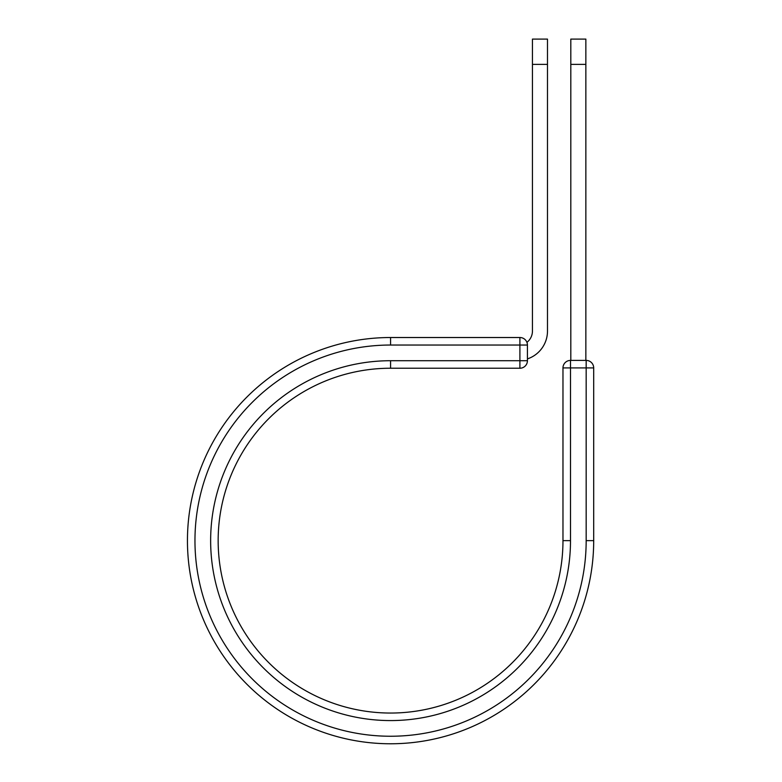 <?xml version="1.0" encoding="UTF-8"?>
<svg xmlns="http://www.w3.org/2000/svg" width="782" height="782" viewBox="0 0 782 782"><rect width="100%" height="100%" fill="white"/><g stroke="black" fill="none" stroke-linecap="round" stroke-linejoin="round"><path stroke-width="1.17" d="M547.488 64.368L532.444 64.368L532.444 39.1L547.488 39.1L547.488 331.06A29.345 29.345 0 0 1 527.43 358.899M532.444 64.368L532.444 331.06A14.291 14.291 0 0 1 526.921 342.34M527.43 345.038L527.43 360.717A7.527 7.527 0 0 1 519.903 368.234L519.903 337.521L390.57 337.521L390.57 345.038L527.43 345.038A7.527 7.527 0 0 0 519.903 337.521A7.527 7.527 0 0 1 527.43 345.038M390.57 368.234L519.903 368.234A7.527 7.527 0 0 0 527.43 360.717L390.57 360.717L390.57 368.234A172.402 172.402 0 0 0 218.158 540.645A172.402 172.402 0 0 0 390.57 713.047A172.402 172.402 0 0 0 562.972 540.645L562.972 367.921A7.527 7.527 0 0 1 570.498 360.404L586.168 360.404L586.168 367.921L562.972 367.921A7.527 7.527 0 0 1 570.498 360.404L570.498 540.645L562.972 540.645M586.168 540.645L593.694 540.645A203.125 203.125 0 0 1 390.57 743.77A203.125 203.125 0 0 1 187.445 540.645A203.125 203.125 0 0 1 390.57 337.521A203.125 203.125 0 0 0 187.445 540.645A203.125 203.125 0 0 0 390.57 743.77A203.125 203.125 0 0 0 593.694 540.645L593.694 367.921A7.527 7.527 0 0 0 586.168 360.404A7.527 7.527 0 0 1 593.694 367.921L586.168 367.921L586.168 540.645A195.598 195.598 0 0 1 390.57 736.243A195.598 195.598 0 0 1 194.962 540.645A195.598 195.598 0 0 1 390.57 345.038M585.855 64.368L570.811 64.368L570.811 39.1L585.855 39.1L585.855 360.404M570.811 360.404L570.811 64.368M570.498 540.645A179.928 179.928 0 0 1 390.57 720.574A179.928 179.928 0 0 1 210.641 540.645A179.928 179.928 0 0 1 390.57 360.717"/></g></svg>
